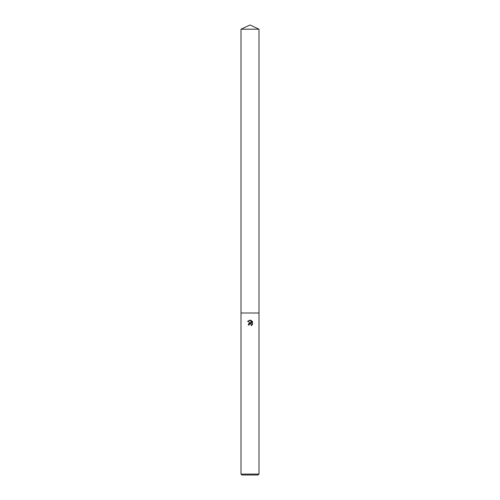 <?xml version="1.0" encoding="UTF-8"?>
<svg xmlns="http://www.w3.org/2000/svg" width="500" height="500" viewBox="0 0 500 500"><rect width="100%" height="100%" fill="white"/><g stroke="black" fill="none" stroke-linecap="round" stroke-linejoin="round"><path stroke-width="0.38" stroke-dasharray="2.5 1.88" d="M259 474.1L241 474.1M259 313L241 313L259 313M258.1 475L241.9 475M252.406 324.675L252.406 321.475M248.681 323.587L248.137 325.031L248.988 325.031M247.594 321.331L251.031 323.025M250.456 323.738L251.331 324.263M251.575 320.631L251.575 323.225L250.525 320.2M259 29.194L241 29.194"/><path stroke-width="0.75" d="M251.331 324.263L251.438 325.6L251.475 324.525L250.281 323.725L249.125 324.444L248.988 325.031L248.137 325.031L250 322.9L251.031 323.025L247.594 321.331L250.525 320.2L251.575 323.225L251.575 320.631M250 474.1L259 474.1L259 29.194L241 29.194L241 313L259 313L241 313L241 474.1L250 474.1M251.075 320.369L252.656 321.95L251.075 320.369M252.406 321.475L252.406 324.675M252.656 324.2L251.075 325.781L252.656 324.2M241 474.1L241.9 475L258.1 475L259 474.1M248.988 325.031L249.075 324.556M251.031 323.025L248.681 323.587M249.125 324.444L250.456 323.738M250.525 320.2L249.831 320.144M249.819 320.144L247.594 321.331M241 29.194L250 25L259 29.194"/></g></svg>
